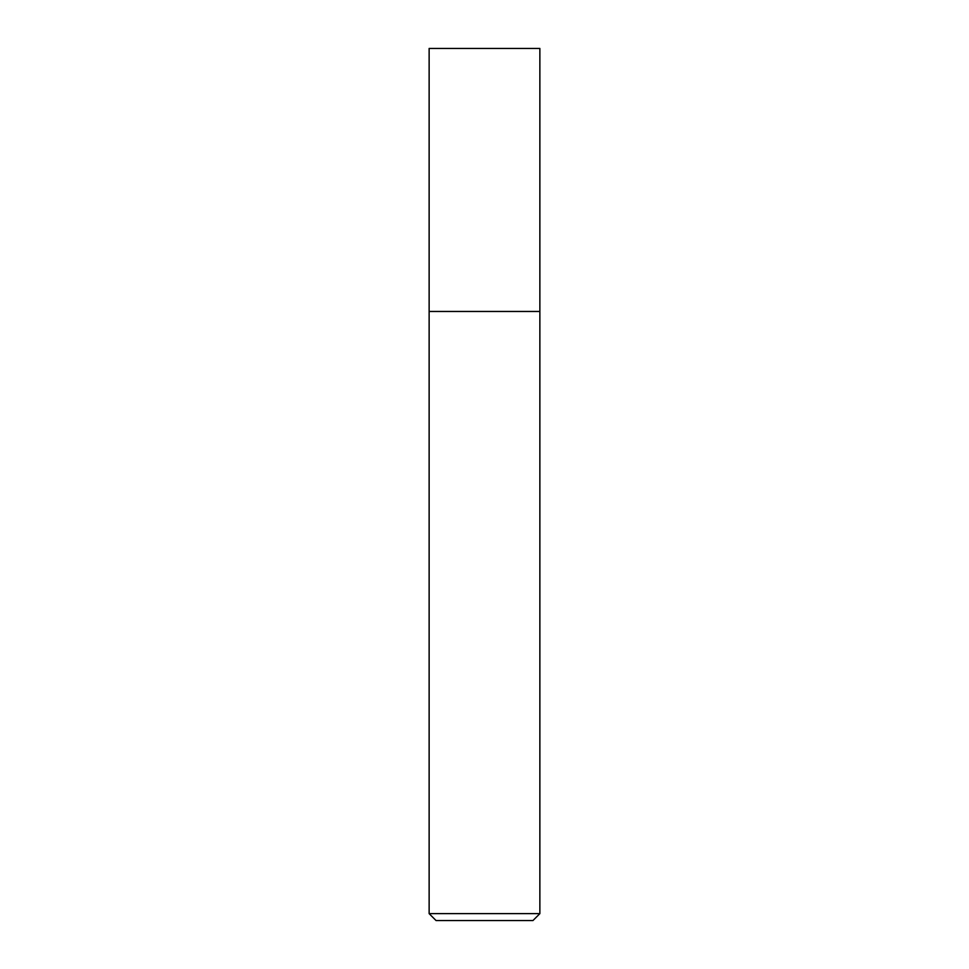<?xml version="1.0" encoding="UTF-8"?>
<svg xmlns="http://www.w3.org/2000/svg" width="969" height="969" viewBox="0 0 969 969"><rect width="100%" height="100%" fill="white"/><g stroke="black" fill="none" stroke-linecap="round" stroke-linejoin="round"><path stroke-width="1.45" d="M539.866 913.634L539.866 48.45L429.134 48.45L429.134 913.634L436.05 920.55L532.95 920.55L539.866 913.634L429.134 913.634M429.134 311.461L539.866 311.461L429.134 311.461"/></g></svg>
